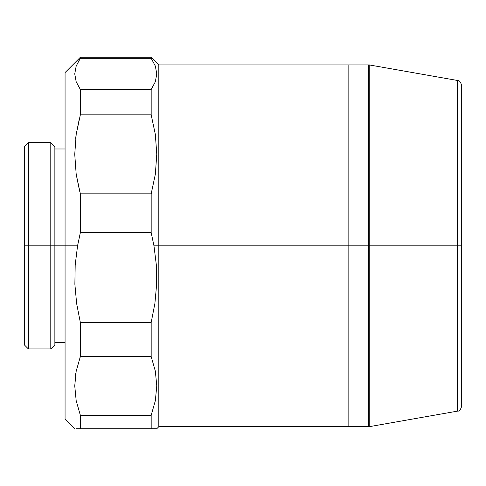 <?xml version="1.0" encoding="UTF-8"?>
<svg xmlns="http://www.w3.org/2000/svg" width="486" height="486" viewBox="0 0 486 486"><rect width="100%" height="100%" fill="white"/><g stroke="black" fill="none" stroke-linecap="round" stroke-linejoin="round"><path stroke-width="0.73" d="M369.22 426.69L369.22 245.801L368.71 245.801L369.22 245.801L369.22 64.917L369.22 245.801L461.7 245.801L461.7 406.108L461.7 245.801L457.49 245.801L457.49 411.126L457.49 245.801L369.22 245.801L369.22 426.69L457.49 411.126L457.49 80.482C459.221 80.154 460.625 81.824 461.7 85.5L461.7 406.108C460.625 409.777 459.221 411.454 457.49 411.126M457.49 245.801L457.49 80.482L457.49 245.801M76.187 428.725L80.348 428.725L80.348 415.257L76.174 400.664L74.747 385.848L76.187 371.14L80.348 356.603L80.348 322.504L76.624 303.477L74.868 284.176L75.196 264.894L77.566 245.801L80.348 232.63L80.348 193.853L76.174 174.195L74.747 154.232L76.187 134.415L80.348 114.824L80.348 89.515L76.174 81.751L74.747 73.866L76.187 66.041L80.348 58.308L80.348 57.275L80.348 58.308L151.176 58.308L155.338 66.041L156.778 73.866L155.35 81.751L151.176 89.515L151.176 114.824L151.176 89.515L80.348 89.515L80.348 114.824L151.176 114.824L155.338 134.415L156.778 154.232L155.35 174.195L151.176 193.853L151.176 232.63L151.176 193.853L80.348 193.853L80.348 232.63L151.176 232.63L153.959 245.801L158.819 245.801L158.819 64.917L158.819 245.801L348.839 245.801L348.839 64.917L348.839 426.69L348.839 245.801L348.839 426.69L348.839 245.801L368.71 245.801L153.959 245.801L156.328 264.894L156.656 284.176L154.894 303.477L151.176 322.504L151.176 356.603L155.338 371.14L156.778 385.848L155.35 400.664L151.176 415.257L151.176 428.725L156.778 428.725L158.819 426.69L158.819 245.801L158.819 426.69L368.71 426.69L368.71 64.917L368.71 426.69M28.376 245.801L24.3 245.801L24.3 344.835L24.3 245.801L28.376 245.801L28.376 348.912L28.376 245.801L50.793 245.801L50.793 348.912L50.793 245.801L28.376 245.801L28.376 142.69L28.376 245.801M54.869 245.801L50.793 245.801L50.793 142.69L50.793 245.801L54.869 245.801L54.869 146.766L54.869 245.801L65.063 245.801L65.063 419.041L65.063 245.801L54.869 245.801L54.869 344.835L54.869 245.801M74.747 385.848L76.187 371.14L80.348 356.603L151.176 356.603L151.176 322.504L80.348 322.504L76.624 303.477L74.868 284.176L75.196 264.894L77.566 245.801L65.063 245.801L77.566 245.801L80.348 232.63L151.176 232.63L153.959 245.801L156.328 264.894L156.656 284.176L154.894 303.477L151.176 322.504L80.348 322.504L80.348 356.603L79.753 358.225M151.176 428.725L80.348 428.725L151.176 428.725L151.176 415.257L80.348 415.257L80.348 428.725L79.753 428.725M75.859 372.932L75.403 375.927M74.747 385.933L76.187 400.719L80.348 415.257L76.174 400.664M76.187 66.041L80.348 58.308L151.176 58.308L151.176 57.275L151.176 58.308L155.338 66.047M24.3 146.766L24.3 245.801L24.3 146.766L28.376 142.69L50.793 142.69L54.869 146.766M65.063 72.56L65.063 245.801L65.063 72.56L80.348 57.275L151.176 57.275L158.819 64.917L368.71 64.917M76.059 135.302L75.67 138.352M74.747 154.341L76.187 174.267L79.649 191.284M80.348 114.824L151.176 114.824L155.338 134.415L156.778 154.232L155.35 174.195L151.176 193.853L80.348 193.853L76.174 174.195L74.747 154.232L76.187 134.415L79.51 117.934M74.747 73.908L76.187 81.782M80.348 58.308L78.932 60.446M151.176 89.515L80.348 89.515L76.174 81.751M80.348 356.603L151.176 356.603L155.338 371.14L156.778 385.848M151.176 415.257L80.348 415.257M369.22 64.917L457.49 80.482M369.22 419.552L368.71 419.552M369.22 72.049L368.71 72.049M54.869 344.835L50.793 348.912L28.376 348.912L24.3 344.835M74.747 428.725L65.063 419.041M65.063 342.612L54.869 342.612M65.063 148.989L54.869 148.989"/></g></svg>
